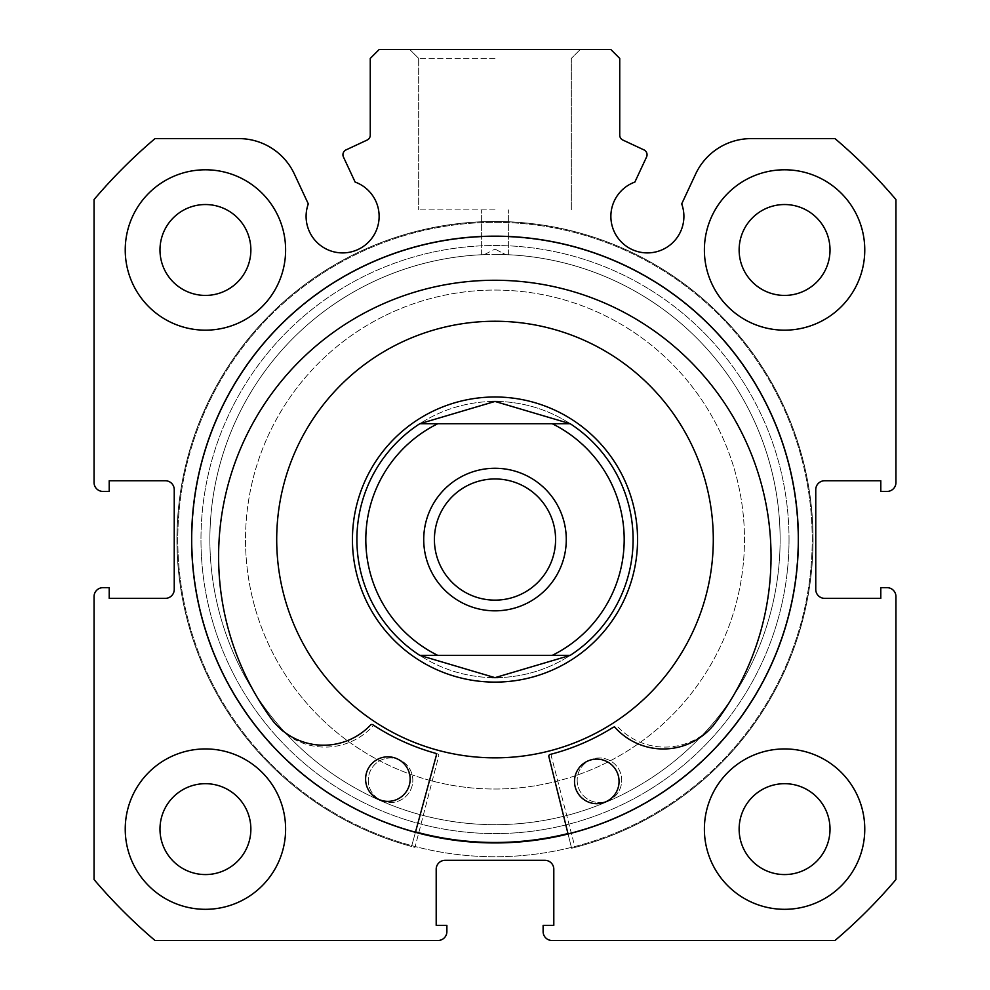 <?xml version="1.0" encoding="UTF-8"?>
<svg xmlns="http://www.w3.org/2000/svg" width="990" height="990" viewBox="0 0 990 990"><rect width="100%" height="100%" fill="white"/><g stroke="black" fill="none" stroke-linecap="round" stroke-linejoin="round"><path stroke-width="0.74" stroke-dasharray="4.95 3.71" d="M245.532 537.335A249.48 249.48 0 0 1 497.215 290.082A249.48 249.48 0 0 1 744.468 541.765A249.48 249.48 0 0 1 492.785 789.018A249.48 249.48 0 0 1 245.532 537.335A249.48 249.48 0 0 1 497.215 290.082A249.48 249.48 0 0 1 744.468 541.765A249.48 249.48 0 0 1 492.785 789.018A249.48 249.48 0 0 1 245.532 537.335M637.56 540.812A142.56 142.56 0 0 1 493.738 682.11A142.56 142.56 0 0 1 352.44 538.288A142.56 142.56 0 0 1 496.262 396.99A142.56 142.56 0 0 1 637.56 540.812A142.56 142.56 0 0 1 493.738 682.11A142.56 142.56 0 0 1 352.44 538.288A142.56 142.56 0 0 1 496.262 396.99A142.56 142.56 0 0 1 637.56 540.812M276.717 537.607A218.295 218.295 0 0 1 496.943 321.267A218.295 218.295 0 0 1 713.283 541.493A218.295 218.295 0 0 1 493.057 757.833A218.295 218.295 0 0 1 276.717 537.607A218.295 218.295 0 0 1 496.943 321.267A218.295 218.295 0 0 1 713.283 541.493A218.295 218.295 0 0 1 493.057 757.833A218.295 218.295 0 0 1 276.717 537.607M192.072 536.865A302.94 302.94 0 0 1 497.685 236.622A302.94 302.94 0 0 1 797.928 542.235A302.94 302.94 0 0 1 492.315 842.478A302.94 302.94 0 0 1 192.072 536.865A302.94 302.94 0 0 1 497.685 236.622A302.94 302.94 0 0 1 797.928 542.235A302.94 302.94 0 0 1 492.315 842.478A302.94 302.94 0 0 1 192.072 536.865M562.815 779.637A249.48 249.48 0 0 0 735.087 471.735A249.48 249.48 0 0 0 427.185 299.463A249.48 249.48 0 0 0 254.913 607.365A249.48 249.48 0 0 0 562.815 779.637A249.48 249.48 0 0 0 735.087 471.735A249.48 249.48 0 0 0 427.185 299.463A249.48 249.48 0 0 0 254.913 607.365A249.48 249.48 0 0 0 562.815 779.637M456.242 402.361A142.56 142.56 0 0 0 357.811 578.308A142.56 142.56 0 0 0 533.759 676.739A142.56 142.56 0 0 0 632.189 500.792A142.56 142.56 0 0 0 456.242 402.361A142.56 142.56 0 0 0 357.811 578.308A142.56 142.56 0 0 0 533.759 676.739A142.56 142.56 0 0 0 632.189 500.792A142.56 142.56 0 0 0 456.242 402.361M554.338 749.628A218.295 218.295 0 0 0 705.078 480.212A218.295 218.295 0 0 0 435.662 329.472A218.295 218.295 0 0 0 284.922 598.888A218.295 218.295 0 0 0 554.338 749.628M567.963 833.568A302.94 302.94 0 0 0 786.53 457.194A302.94 302.94 0 0 0 412.644 248.02A302.94 302.94 0 0 0 203.47 621.906A302.94 302.94 0 0 0 577.356 831.08A302.94 302.94 0 0 0 786.53 457.194A302.94 302.94 0 0 0 192.06 541.047A302.94 302.94 0 0 0 415.54 831.885M647.052 154.737A5.346 5.346 0 0 1 646.557 157.002L634.875 182.061A36.531 36.531 0 0 0 647.373 252.908A36.531 36.531 0 0 0 681.702 203.891L695.648 173.993A61.306 61.306 0 0 1 751.212 138.6L834.978 138.6A525.69 525.69 0 0 1 895.95 199.572L895.95 482.526A8.91 8.91 0 0 1 887.04 491.436L880.803 491.436L880.803 480.744L824.67 480.744A8.91 8.91 0 0 0 815.76 489.654L815.76 589.446A8.91 8.91 0 0 0 824.67 598.356L880.803 598.356L880.803 587.664L887.04 587.664A8.91 8.91 0 0 1 895.95 596.574L895.95 879.528A525.69 525.69 0 0 1 834.978 940.5L552.024 940.5A8.91 8.91 0 0 1 543.114 931.59L543.114 925.353L553.806 925.353L553.806 869.22A8.91 8.91 0 0 0 544.896 860.31L445.104 860.31A8.91 8.91 0 0 0 436.194 869.22L436.194 925.353L446.886 925.353L446.886 931.59A8.91 8.91 0 0 1 437.976 940.5L155.022 940.5A525.69 525.69 0 0 1 94.05 879.528L94.05 596.574A8.91 8.91 0 0 1 102.96 587.664L109.197 587.664L109.197 598.356L165.33 598.356A8.91 8.91 0 0 0 174.24 589.446L174.24 489.654A8.91 8.91 0 0 0 165.33 480.744L109.197 480.744L109.197 491.436L102.96 491.436A8.91 8.91 0 0 1 94.05 482.526L94.05 199.572A525.69 525.69 0 0 1 155.022 138.6L238.788 138.6A61.306 61.306 0 0 1 294.352 173.993L308.298 203.891A36.531 36.531 0 0 0 342.627 252.908A36.531 36.531 0 0 0 355.125 182.061L343.443 157.002A5.346 5.346 0 0 1 346.03 149.898L367.179 140.036A5.346 5.346 0 0 0 370.26 135.197L370.26 58.41L379.17 49.5L610.83 49.5L619.74 58.41L619.74 135.197A5.346 5.346 0 0 0 622.821 140.036L643.97 149.898A5.346 5.346 0 0 1 647.052 154.737M789.03 539.55A294.03 294.03 0 0 1 495 833.58A294.03 294.03 0 0 1 200.97 539.55A294.03 294.03 0 0 0 495 833.58A294.03 294.03 0 0 0 789.03 539.55A294.03 294.03 0 0 0 495 245.52A294.03 294.03 0 0 0 200.97 539.55A294.03 294.03 0 0 1 495 245.52A294.03 294.03 0 0 1 789.03 539.55M209.88 539.55A285.12 285.12 0 0 0 495 824.67A285.12 285.12 0 0 0 780.12 539.55A285.12 285.12 0 0 1 495 824.67A285.12 285.12 0 0 1 209.88 539.55A285.12 285.12 0 0 1 484.308 254.628L481.635 254.739L484.308 254.628L495 249.084L484.308 254.628A285.12 285.12 0 0 0 209.88 539.55M495 49.5L409.761 49.5L495 49.5M495 58.41L418.671 58.41L495 58.41M495 209.88L418.671 209.88L495 209.88M495 254.43L505.692 254.628A285.12 285.12 0 0 1 780.12 539.55A285.12 285.12 0 0 0 505.692 254.628L495 254.43A285.12 285.12 0 0 0 209.88 539.55A285.12 285.12 0 0 0 495 824.67A285.12 285.12 0 0 0 780.12 539.55A285.12 285.12 0 0 0 495 254.43A285.12 285.12 0 0 0 209.88 539.55A285.12 285.12 0 0 0 495 824.67A285.12 285.12 0 0 0 780.12 539.55A285.12 285.12 0 0 0 495 254.43M798.385 539.55A303.385 303.385 0 0 0 495 236.165A303.385 303.385 0 0 0 191.615 539.55A303.385 303.385 0 0 0 495 842.936A303.385 303.385 0 0 0 798.385 539.55A303.385 303.385 0 0 0 495 236.165A303.385 303.385 0 0 0 191.615 539.55A303.385 303.385 0 0 0 495 842.936A303.385 303.385 0 0 0 798.385 539.55A303.385 303.385 0 0 0 495 236.165A303.385 303.385 0 0 0 191.615 539.55A303.385 303.385 0 0 0 495 842.936A303.385 303.385 0 0 0 798.385 539.55A303.385 303.385 0 0 0 495 236.165A303.385 303.385 0 0 0 191.615 539.55A303.385 303.385 0 0 0 495 842.936A303.385 303.385 0 0 0 798.385 539.55A303.385 303.385 0 0 0 495 236.165A303.385 303.385 0 0 0 191.615 539.55A303.385 303.385 0 0 0 495 842.936A303.385 303.385 0 0 0 798.385 539.55A303.385 303.385 0 0 0 495 236.165A303.385 303.385 0 0 0 191.615 539.55A303.385 303.385 0 0 0 495 842.936A303.385 303.385 0 0 0 798.385 539.55A303.385 303.385 0 0 0 495 236.165A303.385 303.385 0 0 0 191.615 539.55A303.385 303.385 0 0 0 495 842.936A303.385 303.385 0 0 0 798.385 539.55M812.196 539.55A317.196 317.196 0 0 0 495 222.354A317.196 317.196 0 0 0 177.804 539.55A317.196 317.196 0 0 0 495 856.746A317.196 317.196 0 0 0 812.196 539.55A317.196 317.196 0 0 0 495 222.354A317.196 317.196 0 0 0 177.804 539.55A317.196 317.196 0 0 0 495 856.746A317.196 317.196 0 0 0 812.196 539.55A317.196 317.196 0 0 0 495 222.354A317.196 317.196 0 0 0 177.804 539.55A317.196 317.196 0 0 0 495 856.746A317.196 317.196 0 0 0 812.196 539.55A317.196 317.196 0 0 0 495 222.354A317.196 317.196 0 0 0 177.804 539.55A317.196 317.196 0 0 0 495 856.746A317.196 317.196 0 0 0 812.196 539.55M704.385 829.125A80.19 80.19 0 0 0 784.575 909.315A80.19 80.19 0 0 0 864.765 829.125A80.19 80.19 0 0 0 784.575 748.935A80.19 80.19 0 0 0 704.385 829.125A80.19 80.19 0 0 0 784.575 909.315A80.19 80.19 0 0 0 864.765 829.125A80.19 80.19 0 0 0 784.575 748.935A80.19 80.19 0 0 0 704.385 829.125A80.19 80.19 0 0 0 784.575 909.315A80.19 80.19 0 0 0 864.765 829.125A80.19 80.19 0 0 0 784.575 748.935A80.19 80.19 0 0 0 704.385 829.125M125.235 829.125A80.19 80.19 0 0 0 205.425 909.315A80.19 80.19 0 0 0 285.615 829.125A80.19 80.19 0 0 0 205.425 748.935A80.19 80.19 0 0 0 125.235 829.125A80.19 80.19 0 0 0 205.425 909.315A80.19 80.19 0 0 0 285.615 829.125A80.19 80.19 0 0 0 205.425 748.935A80.19 80.19 0 0 0 125.235 829.125A80.19 80.19 0 0 0 205.425 909.315A80.19 80.19 0 0 0 285.615 829.125A80.19 80.19 0 0 0 205.425 748.935A80.19 80.19 0 0 0 125.235 829.125M704.385 249.975A80.19 80.19 0 0 0 784.575 330.165A80.19 80.19 0 0 0 864.765 249.975A80.19 80.19 0 0 0 784.575 169.785A80.19 80.19 0 0 0 704.385 249.975A80.19 80.19 0 0 0 784.575 330.165A80.19 80.19 0 0 0 864.765 249.975A80.19 80.19 0 0 0 784.575 169.785A80.19 80.19 0 0 0 704.385 249.975A80.19 80.19 0 0 0 784.575 330.165A80.19 80.19 0 0 0 864.765 249.975A80.19 80.19 0 0 0 784.575 169.785A80.19 80.19 0 0 0 704.385 249.975M125.235 249.975A80.19 80.19 0 0 0 205.425 330.165A80.19 80.19 0 0 0 285.615 249.975A80.19 80.19 0 0 0 205.425 169.785A80.19 80.19 0 0 0 125.235 249.975A80.19 80.19 0 0 0 205.425 330.165A80.19 80.19 0 0 0 285.615 249.975A80.19 80.19 0 0 0 205.425 169.785A80.19 80.19 0 0 0 125.235 249.975A80.19 80.19 0 0 0 205.425 330.165A80.19 80.19 0 0 0 285.615 249.975A80.19 80.19 0 0 0 205.425 169.785A80.19 80.19 0 0 0 125.235 249.975M159.984 249.975A45.441 45.441 0 0 0 205.425 295.416A45.441 45.441 0 0 0 250.866 249.975A45.441 45.441 0 0 0 205.425 204.534A45.441 45.441 0 0 0 159.984 249.975M739.134 249.975A45.441 45.441 0 0 0 784.575 295.416A45.441 45.441 0 0 0 830.016 249.975A45.441 45.441 0 0 0 784.575 204.534A45.441 45.441 0 0 0 739.134 249.975M159.984 829.125A45.441 45.441 0 0 0 205.425 874.566A45.441 45.441 0 0 0 250.866 829.125A45.441 45.441 0 0 0 205.425 783.684A45.441 45.441 0 0 0 159.984 829.125M739.134 829.125A45.441 45.441 0 0 0 784.575 874.566A45.441 45.441 0 0 0 830.016 829.125A45.441 45.441 0 0 0 784.575 783.684A45.441 45.441 0 0 0 739.134 829.125M495 249.084L505.692 254.628L495 249.084M495 468.27A71.28 71.28 0 0 1 566.28 539.55A71.28 71.28 0 0 1 495 610.83A71.28 71.28 0 0 1 423.72 539.55A71.28 71.28 0 0 1 495 468.27M495 600.138A60.588 60.588 0 0 0 555.588 539.55A60.588 60.588 0 0 0 495 478.962A60.588 60.588 0 0 0 434.412 539.55A60.588 60.588 0 0 0 495 600.138A60.588 60.588 0 0 0 555.588 539.55A60.588 60.588 0 0 0 495 478.962A60.588 60.588 0 0 0 434.412 539.55A60.588 60.588 0 0 0 495 600.138A60.588 60.588 0 0 0 555.588 539.55A60.588 60.588 0 0 0 495 478.962A60.588 60.588 0 0 0 434.412 539.55A60.588 60.588 0 0 0 495 600.138M419.797 655.38A138.105 138.105 0 0 1 419.797 423.72L437.778 423.72A129.195 129.195 0 0 0 437.778 655.38L419.797 655.38A138.105 138.105 0 0 1 419.797 423.72L495 401.445A138.105 138.105 0 0 0 356.895 539.55A138.105 138.105 0 0 0 495 677.655A138.105 138.105 0 0 0 633.105 539.55A138.105 138.105 0 0 0 495 401.445L570.203 423.72A138.105 138.105 0 0 1 570.203 655.38L552.222 655.38A129.195 129.195 0 0 0 552.222 423.72L570.203 423.72A138.105 138.105 0 0 1 570.203 655.38L495 677.655L419.797 655.38L570.203 655.38M495 396.99A142.56 142.56 0 0 0 352.44 539.55A142.56 142.56 0 0 0 495 682.11A142.56 142.56 0 0 1 352.44 539.55A142.56 142.56 0 0 1 495 396.99A142.56 142.56 0 0 1 637.56 539.55A142.56 142.56 0 0 1 495 682.11A142.56 142.56 0 0 0 637.56 539.55A142.56 142.56 0 0 0 495 396.99A142.56 142.56 0 0 0 352.44 539.55A142.56 142.56 0 0 0 495 682.11A142.56 142.56 0 0 0 637.56 539.55A142.56 142.56 0 0 0 495 396.99M497.921 677.618A138.105 138.105 0 0 0 633.105 539.55A138.105 138.105 0 0 0 497.921 401.482M492.079 401.482A138.105 138.105 0 0 0 356.895 539.55A138.105 138.105 0 0 0 492.079 677.618M437.778 655.38L552.222 655.38L437.778 655.38M437.778 423.72L552.222 423.72L437.778 423.72M419.797 423.72L570.203 423.72M548.856 756.595A1.782 1.782 0 0 1 550.143 754.442A221.859 221.859 0 0 0 613.02 727.415A1.782 1.782 0 0 1 615.285 727.724A64.857 64.857 0 0 0 712.478 726.388L712.553 726.45A276.222 276.222 0 0 0 497.871 280.281A276.222 276.222 0 0 0 273.364 721.574L273.426 721.512A64.857 64.857 0 0 0 370.582 725.014A1.782 1.782 0 0 1 372.846 724.754A221.859 221.859 0 0 0 435.105 753.167A1.782 1.782 0 0 1 436.343 755.358L411.568 846.5A318.087 318.087 0 0 1 498.527 221.488A318.087 318.087 0 0 1 571.614 848.269L548.856 756.595M619.059 781.654A22.275 22.275 0 0 1 596.537 803.682A22.275 22.275 0 0 1 574.509 781.16A22.275 22.275 0 0 1 597.032 759.132A22.275 22.275 0 0 1 619.059 781.654M410.157 779.34A22.275 22.275 0 0 1 387.635 801.368A22.275 22.275 0 0 1 365.607 778.845A22.275 22.275 0 0 1 388.13 756.818A22.275 22.275 0 0 1 410.157 779.34M415.429 832.318L411.568 846.5A318.087 318.087 0 0 1 498.527 221.488A318.087 318.087 0 0 1 571.614 848.269L568.074 834.001M438.731 755.989A1.782 1.782 0 0 0 437.469 753.823A221.859 221.859 0 0 1 374.913 726.103A1.782 1.782 0 0 0 372.636 726.388A64.857 64.857 0 0 1 275.468 723.962L275.393 724.024A276.222 276.222 0 0 1 495 280.269A276.222 276.222 0 0 1 714.607 724.024L714.533 723.962A64.857 64.857 0 0 1 617.364 726.388A1.782 1.782 0 0 0 615.087 726.103A221.859 221.859 0 0 1 552.531 753.823A1.782 1.782 0 0 0 551.269 755.989L575.029 847.403A318.087 318.087 0 0 0 495 221.463A318.087 318.087 0 0 0 414.971 847.403L438.731 755.989A1.782 1.782 0 0 0 437.469 753.823A221.859 221.859 0 0 1 374.913 726.103A1.782 1.782 0 0 0 372.636 726.388A64.857 64.857 0 0 1 275.468 723.962L275.393 724.024A276.222 276.222 0 0 1 495 280.269A276.222 276.222 0 0 1 714.607 724.024L714.533 723.962A64.857 64.857 0 0 1 617.364 726.388A1.782 1.782 0 0 0 615.087 726.103A221.859 221.859 0 0 1 552.531 753.823A1.782 1.782 0 0 0 551.269 755.989L575.029 847.403A318.087 318.087 0 0 0 495 221.463A318.087 318.087 0 0 0 414.971 847.403L438.731 755.989M368.268 780.256A22.275 22.275 0 0 0 390.543 802.531A22.275 22.275 0 0 0 412.818 780.256A22.275 22.275 0 0 0 390.543 757.981A22.275 22.275 0 0 0 368.268 780.256A22.275 22.275 0 0 0 390.543 802.531A22.275 22.275 0 0 0 412.818 780.256A22.275 22.275 0 0 0 390.543 757.981A22.275 22.275 0 0 0 368.268 780.256M577.182 780.256A22.275 22.275 0 0 0 599.457 802.531A22.275 22.275 0 0 0 621.732 780.256A22.275 22.275 0 0 0 599.457 757.981A22.275 22.275 0 0 0 577.182 780.256A22.275 22.275 0 0 0 599.457 802.531A22.275 22.275 0 0 0 621.732 780.256A22.275 22.275 0 0 0 599.457 757.981A22.275 22.275 0 0 0 577.182 780.256M418.671 58.41L409.761 49.5L418.671 58.41L418.671 209.88L418.671 58.41M481.635 254.739L481.635 209.88L481.635 254.739M571.329 209.88L571.329 58.41L580.239 49.5L571.329 58.41L571.329 209.88M508.365 254.739L508.365 209.88L508.365 254.739"/><path stroke-width="1.49" d="M554.338 749.628A218.295 218.295 0 0 0 705.078 480.212A218.295 218.295 0 0 0 435.662 329.472A218.295 218.295 0 0 0 284.922 598.888A218.295 218.295 0 0 0 554.338 749.628M415.54 831.885A302.94 302.94 0 0 0 567.963 833.568M646.557 157.002A5.346 5.346 0 0 0 643.97 149.898L622.821 140.036A5.346 5.346 0 0 1 619.74 135.197L619.74 58.41L610.83 49.5L379.17 49.5L370.26 58.41L370.26 135.197A5.346 5.346 0 0 1 367.179 140.036L346.03 149.898A5.346 5.346 0 0 0 343.443 157.002L355.125 182.061A36.531 36.531 0 0 1 342.627 252.908A36.531 36.531 0 0 1 308.298 203.891L294.352 173.993A61.306 61.306 0 0 0 238.788 138.6L155.022 138.6A525.69 525.69 0 0 0 94.05 199.572L94.05 482.526A8.91 8.91 0 0 0 102.96 491.436L109.197 491.436L109.197 480.744L165.33 480.744A8.91 8.91 0 0 1 174.24 489.654L174.24 589.446A8.91 8.91 0 0 1 165.33 598.356L109.197 598.356L109.197 587.664L102.96 587.664A8.91 8.91 0 0 0 94.05 596.574L94.05 879.528A525.69 525.69 0 0 0 155.022 940.5L437.976 940.5A8.91 8.91 0 0 0 446.886 931.59L446.886 925.353L436.194 925.353L436.194 869.22A8.91 8.91 0 0 1 445.104 860.31L544.896 860.31A8.91 8.91 0 0 1 553.806 869.22L553.806 925.353L543.114 925.353L543.114 931.59A8.91 8.91 0 0 0 552.024 940.5L834.978 940.5A525.69 525.69 0 0 0 895.95 879.528L895.95 596.574A8.91 8.91 0 0 0 887.04 587.664L880.803 587.664L880.803 598.356L824.67 598.356A8.91 8.91 0 0 1 815.76 589.446L815.76 489.654A8.91 8.91 0 0 1 824.67 480.744L880.803 480.744L880.803 491.436L887.04 491.436A8.91 8.91 0 0 0 895.95 482.526L895.95 199.572A525.69 525.69 0 0 0 834.978 138.6L751.212 138.6A61.306 61.306 0 0 0 695.648 173.993L681.702 203.891A36.531 36.531 0 0 1 647.373 252.908A36.531 36.531 0 0 1 634.875 182.061L646.557 157.002M798.385 539.55A303.385 303.385 0 0 0 495 236.165A303.385 303.385 0 0 0 191.615 539.55A303.385 303.385 0 0 0 495 842.936A303.385 303.385 0 0 0 798.385 539.55M704.385 829.125A80.19 80.19 0 0 0 784.575 909.315A80.19 80.19 0 0 0 864.765 829.125A80.19 80.19 0 0 0 784.575 748.935A80.19 80.19 0 0 0 704.385 829.125M125.235 829.125A80.19 80.19 0 0 0 205.425 909.315A80.19 80.19 0 0 0 285.615 829.125A80.19 80.19 0 0 0 205.425 748.935A80.19 80.19 0 0 0 125.235 829.125M704.385 249.975A80.19 80.19 0 0 0 784.575 330.165A80.19 80.19 0 0 0 864.765 249.975A80.19 80.19 0 0 0 784.575 169.785A80.19 80.19 0 0 0 704.385 249.975M125.235 249.975A80.19 80.19 0 0 0 205.425 330.165A80.19 80.19 0 0 0 285.615 249.975A80.19 80.19 0 0 0 205.425 169.785A80.19 80.19 0 0 0 125.235 249.975M250.866 249.975A45.441 45.441 0 0 1 205.425 295.416A45.441 45.441 0 0 1 159.984 249.975A45.441 45.441 0 0 1 205.425 204.534A45.441 45.441 0 0 1 250.866 249.975M830.016 249.975A45.441 45.441 0 0 1 784.575 295.416A45.441 45.441 0 0 1 739.134 249.975A45.441 45.441 0 0 1 784.575 204.534A45.441 45.441 0 0 1 830.016 249.975M250.866 829.125A45.441 45.441 0 0 1 205.425 874.566A45.441 45.441 0 0 1 159.984 829.125A45.441 45.441 0 0 1 205.425 783.684A45.441 45.441 0 0 1 250.866 829.125M830.016 829.125A45.441 45.441 0 0 1 784.575 874.566A45.441 45.441 0 0 1 739.134 829.125A45.441 45.441 0 0 1 784.575 783.684A45.441 45.441 0 0 1 830.016 829.125M495 610.83A71.28 71.28 0 0 1 423.72 539.55A71.28 71.28 0 0 1 495 468.27A71.28 71.28 0 0 1 566.28 539.55A71.28 71.28 0 0 1 495 610.83M495 478.962A60.588 60.588 0 0 0 434.412 539.55A60.588 60.588 0 0 0 495 600.138A60.588 60.588 0 0 0 555.588 539.55A60.588 60.588 0 0 0 495 478.962M492.079 677.618A138.105 138.105 0 0 0 497.921 677.618M497.921 401.482A138.105 138.105 0 0 0 492.079 401.482M495 682.11A142.56 142.56 0 0 0 637.56 539.55A142.56 142.56 0 0 0 495 396.99A142.56 142.56 0 0 0 352.44 539.55A142.56 142.56 0 0 0 495 682.11M419.797 655.38A138.105 138.105 0 0 1 419.797 423.72L437.778 423.72A129.195 129.195 0 0 0 437.778 655.38L419.797 655.38A138.105 138.105 0 0 1 419.797 423.72L495 401.445L570.203 423.72A138.105 138.105 0 0 1 570.203 655.38L552.222 655.38L570.203 655.38L495 677.655L419.797 655.38L552.222 655.38A129.195 129.195 0 0 0 552.222 423.72L570.203 423.72A138.105 138.105 0 0 1 570.203 655.38M419.797 423.72L570.203 423.72M568.074 834.001L548.856 756.595A1.782 1.782 0 0 1 550.143 754.442A221.859 221.859 0 0 0 613.02 727.415A1.782 1.782 0 0 1 615.285 727.724A64.857 64.857 0 0 0 712.478 726.388L712.553 726.45A276.222 276.222 0 0 0 497.871 280.281A276.222 276.222 0 0 0 273.364 721.574L273.426 721.512A64.857 64.857 0 0 0 370.582 725.014A1.782 1.782 0 0 1 372.846 724.754A221.859 221.859 0 0 0 435.105 753.167A1.782 1.782 0 0 1 436.343 755.358L415.429 832.318M619.059 781.654A22.275 22.275 0 0 1 596.537 803.682A22.275 22.275 0 0 1 574.509 781.16A22.275 22.275 0 0 1 597.032 759.132A22.275 22.275 0 0 1 619.059 781.654M410.157 779.34A22.275 22.275 0 0 1 387.635 801.368A22.275 22.275 0 0 1 365.607 778.845A22.275 22.275 0 0 1 388.13 756.818A22.275 22.275 0 0 1 410.157 779.34"/></g></svg>
